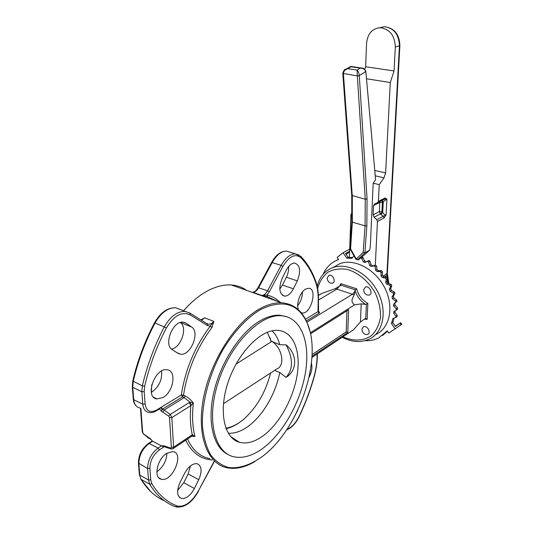 <?xml version="1.0" encoding="UTF-8"?>
<svg xmlns="http://www.w3.org/2000/svg" width="534" height="534" viewBox="0 0 534 534"><rect width="100%" height="100%" fill="white"/><g stroke="black" fill="none" stroke-linecap="round" stroke-linejoin="round"><path stroke-width="0.8" d="M228.265 433.241C234.373 433.628 240.747 431.512 247.389 426.886C262.468 416.46 275.684 393.878 279.749 372.492L274.616 370.369M241.675 420.859C236.449 424.977 231.242 427.587 226.049 428.682M267.294 332.302L271.032 341.026L279.743 344.73C278.207 338.776 275.631 334.151 272.013 330.846M272.574 341.927C282.579 348.669 285.176 366.064 276.772 368.961L223.446 403.704M271.032 341.026L271.112 341.853L236.001 364.121M312.01 356.278L347.781 332.468L348.602 309.72L310.521 333.85M310.294 332.809L354.483 304.881L361.218 303.846L360.45 321.962L353.515 329.738L311.943 357.473M360.45 321.962L365.082 318.678L365.737 318.451L367.138 319.339L364.315 319.198M365.737 318.451L366.377 304.28L365.717 304.44C360.53 301.143 356.972 296.47 355.05 290.423L356.625 288.774C358.421 295.322 362.165 300.221 367.866 303.452L367.138 319.339M361.218 303.846L365.717 304.44M355.424 289.895L341.039 285.223L335.312 288.62L354.216 294.835C353.488 297.258 349.49 300.749 354.483 304.881M355.05 290.423L354.216 294.835M270.825 340.305L270.811 340.685M318.391 295.349L321.995 293.373L335.312 288.62M254.898 461.543C245.42 467.183 236.435 469.313 227.951 467.944C207.773 464.66 196.232 435.811 203.474 398.17C210.583 360.577 235.481 322.069 259.711 308.812C267.541 304.487 274.85 302.491 281.638 302.818C293.199 303.739 301.617 310.167 306.883 322.109L309.86 331.013M246.701 290.409C242.249 287.239 237.163 285.436 231.442 284.989C224.407 284.488 216.891 286.224 208.914 290.182C200.123 294.628 191.646 301.516 183.476 310.835M151.769 384.68L151.329 392.323M305.515 319.259L317.997 311.649L318.217 300.655C318.344 293.693 317.476 287.552 315.607 282.226C312.103 272.34 307.163 264.136 300.796 257.608C295.115 253.303 289.154 256.227 282.9 266.373L269.31 291.791L266.967 295.028L267.654 296.804L261.593 295.389L252.682 292.225L253.817 291.978M200.837 319.906L204.802 317.837L213.874 321.395L211.945 327.502L210.249 326.127L207.446 325.553L190.104 314.826C181.86 311.202 173.971 315.547 166.434 327.863C156.622 346.639 149.36 366.117 144.654 386.282L144.193 391.589L145.121 404.044C146.363 411.2 150.188 413.196 156.609 410.032L181.313 394.973L183.516 395.187L185.211 395.988C188.248 397.45 190.972 399.819 193.368 403.09L190.852 405.626L171.835 417.595L173.603 447.172L192.287 434.763L194.963 436.452L191.773 436.218M233.925 285.87L243.284 289.194M151.396 390.18L151.736 384.82M183.442 310.821L189.25 304.68M260.305 309.713C247.222 317.643 234.172 331.394 223.239 349.189C209.268 373.693 201.452 403.023 202.493 426.659C203.701 437.9 206.444 447.345 210.716 454.995C215.743 461.409 221.764 465.588 228.786 467.53C239.786 468.839 252.055 464.386 264.03 455.222C300.128 426.973 322.903 356.919 307.07 322.83C297.979 303.345 282.393 298.967 260.305 309.713M287.098 316.816L279.863 315.22C273.842 314.88 267.36 316.682 260.418 320.62C240.901 331.694 221.009 361.498 213.934 391.843C206.792 422.207 213.466 448.006 228.405 454.668M333.283 267.374L339.971 263.622C354.416 258.236 375.222 269.063 384.687 287.739C394.326 306.349 390.047 327.769 376.21 334.337M361.892 329.338L363.4 326.821C367.078 324.859 371.591 332.782 367.719 334.404C364.488 334.878 362.553 333.189 361.892 329.338M363.601 289.895L365.356 287.125C369.314 285.289 373.473 293.56 369.341 295.048C366.104 295.442 364.188 293.727 363.601 289.895M327.155 278.147L328.897 275.364C332.702 273.755 336.453 281.919 332.495 283.18C329.505 283.454 327.722 281.778 327.155 278.147M140.856 408.45L142.685 432.333L143.432 433.862L150.434 438.761L152.437 441.097L161.789 446.024L163.644 445.703L170.733 448.166L171.347 447.325L169.538 417.742L168.764 416.146L161.381 411.187L159.379 408.964M189.336 402.502L190.044 402.182L184.21 397.636L164.145 409.965L170.279 414.397L189.336 402.502L190.852 405.626C189.85 416.46 190.331 426.172 192.287 434.763L191.519 436.365L173.21 448.547M312.09 354.523L346.199 331.901L346.94 310.775M346.199 331.901L347.781 332.468M190.444 465.935L188.135 473.978L183.776 482.703L177.648 490.399M166.935 453.152C166.521 460.909 163.157 467.11 156.836 471.756M198.741 479.699L194.369 488.517C190.491 495.532 186.219 498.863 181.54 498.516C176.914 496.406 176.407 491.073 180.005 482.509L184.524 473.484C188.348 466.656 192.507 463.385 197.006 463.686C201.759 465.761 202.339 471.101 198.741 479.699L188.135 473.978M166.661 453.326L173.056 451.57C184.631 453.126 172.475 482.249 161.435 479.265C153.245 478.224 157.043 459.16 166.661 453.326M288.647 266.506C288.861 270.064 288.106 273.642 286.371 277.226L282.459 285.069L279.796 289.074M293.386 288.781C290.843 293.6 287.933 296.056 284.669 296.143C279.242 294.114 278.408 288.186 282.159 278.354L286.197 270.271C288.7 265.592 291.517 263.195 294.655 263.068C300.175 265.091 301.056 271.025 297.311 280.864L293.386 288.781L282.459 285.069M302.451 291.938C302.398 297.017 300.829 301.57 297.732 305.595M298.519 309.907C295.869 304.267 300.121 291.891 305.682 289.061L308.605 288.26C317.857 288.213 311.122 314.159 302.217 312.991L301.243 312.791M311.422 363.347C312.53 367.372 311.749 371.998 309.093 377.218M297.565 410.526L293.373 418.716M161.575 371.043C162.323 379.694 159.072 386.696 151.836 392.043L151.289 392.343M180.372 322.509C187.868 327.409 181.186 347.48 171.514 349.116M163.084 397.45L157.029 398.945C144.293 397.877 154.733 367.419 167.015 369.788C176.854 370.382 173.75 391.669 163.084 397.45M191.613 327.002C200.35 332.228 190.651 355.991 180.465 354.209L177.962 353.334L172.375 349.777C163.204 344.924 172.869 320.453 183.242 322.169L186.199 323.224L191.613 327.002L180.465 322.483M201.338 320.1L204.802 317.837L201.472 320.3M152.437 441.097L150.434 438.761M156.389 410.786L159.726 408.75L161.221 407.215L162.443 409.131L164.145 409.965L163.09 412.028M207.212 323.824L208.547 324.211C210.356 324.298 212.131 323.364 213.874 321.395L210.249 326.127C194.91 346.659 185.265 369.601 181.313 394.973L182.515 396.835L162.443 409.131L161.381 411.187M164.425 446.584L163.825 446.985L161.789 446.024M191.099 405.433L190.044 402.182L193.368 403.09C191.926 415.699 192.46 426.82 194.963 436.452L192.934 435.911M366.377 304.28L367.866 303.452M341.039 285.223L340.866 283.674L356.625 288.774M290.136 252.222L286.418 251.067C281.244 251.22 276.525 255.025 272.253 262.468L258.67 287.672C256.941 290.69 254.985 292.211 252.796 292.238L254.358 291.718M280.11 302.277C276.358 298.66 271.973 296.243 266.967 295.028L261.707 295.395C263.883 295.362 265.832 293.827 267.567 290.776L281.178 265.358C285.456 257.849 290.162 254.004 295.302 253.824L298.893 254.912M267.501 296.737L261.66 295.402L252.796 292.238C254.411 292.185 256.166 290.643 258.042 287.612L271.619 262.434L281.178 265.358L282.9 266.373M192.527 434.689L191.86 436.144M263.042 448.173C283.868 432.627 301.383 400.2 305.748 370.689C310.154 341.206 300.629 316.976 281.258 315.727C260.418 313.939 230.601 343.689 218.299 381.923C205.757 420.124 214.808 454.227 235.307 457.057C244.071 458.312 253.316 455.355 263.042 448.173M286.024 377.358C293.239 369.601 293.273 358.775 286.131 344.877C297.625 354.175 297.411 370.663 286.024 377.358L279.749 372.492M279.743 344.73L286.131 344.877M262.928 435.984C279.929 423.589 294.374 396.669 297.511 372.585C300.722 348.495 291.951 329.665 275.751 330.352C259.197 330.8 237.136 354.155 227.844 382.991C218.393 411.807 224.253 438.281 239.365 442.265C246.635 444.148 254.491 442.052 262.928 435.984M161.135 407.275L161.875 409.671M238.504 423.095C234.259 425.885 230.074 427.654 225.942 428.395M270.578 372.999C265.825 391.676 257.128 406.861 244.492 418.549C238.277 423.963 232.076 427.193 225.882 428.241M271.112 341.853L270.204 338.843L271.052 341.52M351.072 66.463L349.87 66.77M344.737 69.807L351.032 66.456L362.786 68.225M375.576 179.444L365.79 71.216M365.576 71.576C364.996 69.307 363.24 68.165 360.303 68.172L361.578 68.038C363.36 67.898 364.769 68.973 365.803 71.269L365.783 71.342M367.052 198.908L366.851 225.835L365.082 225.855L365.249 199.189L367.052 198.908L359.295 75.641L357.339 75.935L357.079 70.114C358.274 71.269 359.015 73.111 359.295 75.641L365.823 71.469L375.589 179.537M347.774 68.699C344.991 69.594 343.529 71.276 343.402 73.752L352.3 195.931L352.327 222.378L350.578 248.784L355.991 258.509L356.585 258.683L363.16 252.475L365.082 225.855L351.766 221.99L351.732 195.457L365.249 199.189L357.339 75.935L342.801 73.385C343.495 70.675 344.49 69.28 345.765 69.206L347.774 68.699L357.079 70.114L360.303 68.172L351.018 66.777L347.774 68.699M351.766 222.017L349.997 248.737L350.578 248.784M357.253 259.637L355.831 259.21L355.991 258.509M362.099 257.148L360.71 257.935L362.099 257.148L363.16 257.735L364.662 260.999L363.28 261.8L361.772 258.529L360.71 257.935L358.401 259.858L357.46 259.698L356.585 258.683M366.851 225.835L364.909 252.869L357.707 259.644L360.537 258.035M364.882 252.882L363.16 252.475M400.687 322.736L401.748 324.285L401.074 324.785L400.013 323.237L400.687 322.736L395.28 326.221M349.663 249.772L349.69 249.138M346.145 254.418L349.59 251.921M365.036 340.692C369.955 340.906 374.488 339.984 378.639 337.935L387.27 330.853L388.779 333.069L401.074 324.785M400.013 323.237L395.44 326.461L392.764 322.549L391.442 323.471L395.193 328.957M352.527 257.501L348.141 257.335L345.525 253.503L349.616 251.254M338.623 259.571L337.141 257.408L343.075 252.749L346.746 258.109L348.141 257.335M349.349 249.311L343.075 252.749M391.442 323.471L392.971 318.384L395.774 317.51L395.888 316.255L393.725 313.311L393.832 311.536L396.261 310.114L396.228 308.739L393.698 306.129L393.505 304.273L395.567 302.304L395.307 300.896L392.49 298.713L392.003 296.831L393.618 294.388L393.137 292.979L390.127 291.297L389.353 289.461L390.474 286.618L389.793 285.269L386.683 284.148L385.655 282.413L386.242 279.262L385.381 278.014L382.277 277.493L381.029 275.924L381.062 272.574L380.054 271.466L377.057 271.566L375.629 270.204L375.122 266.773L373.994 265.845L371.203 266.553L369.648 265.451L368.614 262.04L367.479 261.293L364.909 262.608L363.28 261.8M393.725 313.311L395.053 312.41L397.209 315.34L397.096 316.595L395.921 317.41M393.698 306.129L395.033 305.234L397.556 307.838L397.59 309.206L396.328 310.067M392.49 298.713L393.825 297.832L396.642 300.008L396.896 301.416L393.505 304.273M390.127 291.297L391.469 290.429L394.479 292.105L394.953 293.513L393.338 295.949L392.003 296.831M386.683 284.148L388.031 283.294L391.142 284.408L391.816 285.757L390.701 288.594L389.353 289.461M382.277 277.493L383.632 276.659L386.736 277.173L387.597 278.421L387.01 281.565L385.655 282.413M377.057 271.566L378.419 270.738L381.416 270.638L382.424 271.746L382.384 275.09L381.029 275.924M371.203 266.553L375.369 265.031L376.49 265.952L376.997 269.383L375.629 270.204M364.909 262.608L368.861 260.492L369.995 261.239L371.023 264.637L369.648 265.451M353.969 255.859L351.879 258.369L346.746 258.109M338.503 259.611C331.44 262.214 326.321 267.1 323.143 274.269M392.764 322.549L394.172 318.017M338.489 259.384L335.292 260.986M382.511 335.532L387.51 331.214M359.455 258.963L359.102 258.85M366.291 261.807L364.662 260.999M372.572 265.738L371.023 264.637M378.419 270.738L376.997 269.383M383.632 276.659L382.384 275.09M388.031 283.294L387.01 281.565M391.469 290.429L390.701 288.594M393.825 297.832L393.338 295.949M395.033 305.234L394.84 303.379M395.053 312.41L395.153 310.761M361.151 257.682L369.628 250.206L364.909 252.869M394.052 70.962L365.643 66.737L366.578 43.221C367.592 33.749 372.125 28.576 380.175 27.708C389.727 29.043 394.78 35.464 395.327 46.972L394.052 70.962L390.281 82.53L366.484 78.772M390.281 82.53L385.621 172.923L384.013 177.849L379.24 184.624L378.426 201.338L385.087 198.014L386.923 199.102L383.265 201.718L382.07 200.444M364.802 69.313L365.643 66.737M352.166 212.866L350.918 214.388L349.396 257.315M351.632 194.116L351.726 195.384M375.322 265.038L377.451 221.456L376.724 219.701L383.332 216.223L380.789 214.481L382.711 212.632C384.019 214.388 385.147 215.149 386.089 214.915L386.923 199.102L384.64 199.209M385.087 198.014L384.2 199.376L377.752 202.6M380.789 214.481L379.314 211.671L379.767 202.493L373.54 205.617L374.708 203.808L377.545 202.706L378.426 201.338M384.053 217.965L383.332 216.223L386.089 214.915L384.053 217.965L377.451 221.456M373.54 205.617L373.112 214.868L374.08 217.211L376.724 219.701M351.739 213.079L352.166 212.912M375.402 180.071L373.193 183.189L379.24 184.624M369.628 250.206L370.276 247.015L373.193 183.189M318.478 300.041L336.967 289.061L339.244 286.451M306.923 322.196L352.52 294.167L354.783 291.511M185.211 395.988L184.21 397.636L182.515 396.835L183.516 395.187C187.414 370.262 196.892 347.701 211.945 327.502M277.587 301.376L267.654 296.804M262.615 295.509L264.39 296.69M187.541 439.015C192.654 450.202 200.11 456.744 209.889 458.639M318.257 311.429L318.458 311.496C319.659 312.01 319.853 312.577 319.038 313.198L306.362 320.961M339.971 263.622L332.896 267.587C347.367 262.214 368.286 273.208 377.852 292.078C387.591 310.881 383.359 332.462 369.495 339.017C361.004 342.875 351.919 342.294 342.234 337.268M339.531 286.291L340.866 283.674M342.915 336.814C353.321 341.513 363.888 341.079 371.764 335.359C376.377 330.646 379.314 324.538 380.555 317.029C380.649 309.039 378.873 300.996 375.228 292.899C368.573 281.278 358.261 272.654 347.327 269.416C340.118 268.282 333.643 269.209 327.916 272.186C322.93 276.245 319.499 281.685 317.623 288.507M212.419 459.941C200.744 459.34 191.853 452.759 185.752 440.203M163.958 446.364L163.825 446.985L159.326 449.935C153.158 454.734 150.021 460.895 149.894 468.418L150.742 479.852L151.836 483.684C158.531 494.744 166.962 502.167 177.114 505.952C184.61 507.38 191.706 502.354 198.408 490.866L214.354 460.949M152.704 441.204L149.32 443.38C142.451 448.62 138.967 455.402 138.873 463.712L139.781 475.086L148.505 480.013L147.638 468.578C147.771 460.208 151.262 453.366 158.124 448.046L161.508 445.837M138.453 463.198L139.354 474.446L141.029 479.325L149.727 484.265L148.505 480.013L150.742 479.852M159.326 449.935L158.124 448.046L148.686 443.287C141.91 448.373 138.5 454.968 138.44 463.078L147.638 468.578L149.894 468.418M139.367 474.572L141.029 479.325C147.337 489.605 155.167 496.794 164.505 500.885M177.114 505.952L175.352 506.733C165.066 502.921 156.522 495.432 149.727 484.265L151.836 483.684M183.776 482.703L194.369 488.517M286.371 277.226L297.311 280.864M258.042 287.612L267.567 290.776L269.31 291.791M287.078 429.162C291.657 427.514 295.669 423.242 299.12 416.34C305.181 403.604 310.094 390.588 313.865 377.284C315.874 370.129 316.956 363.267 317.103 356.699L317.156 353.995M156.609 410.032L156.188 410.906C153.705 412.388 151.269 412.909 148.893 412.482C145.315 411.741 143.279 408.977 142.778 404.191L141.837 391.736L142.344 385.835C147.097 365.443 154.439 345.758 164.372 326.781C170.286 316.495 177.128 311.369 184.898 311.389L189.643 312.924L206.865 323.651M179.604 309.306L175.646 307.751C167.843 307.684 160.994 312.744 155.094 322.93C145.201 341.72 137.905 361.231 133.22 381.463L132.739 387.317L133.734 399.699L142.778 404.191L145.121 404.044M132.305 386.85L133.293 399.112L133.734 399.699C134.254 404.458 136.31 407.215 139.901 407.969M144.654 386.282L142.344 385.835L132.766 381.022L132.292 386.743L132.739 387.317L141.837 391.736L144.193 391.589M132.766 381.022C137.432 360.891 144.687 341.473 154.54 322.77L166.434 327.863M183.729 322.222L186.199 323.224M152.163 441.057L148.519 443.394M154.54 322.77C160.32 312.61 167.356 307.604 175.646 307.751L190.004 313.178L190.104 314.826M206.391 323.357L208.547 324.211L207.332 323.944L207.446 325.553M198.408 490.866L214.548 461.129M313.865 377.284L314.065 377.224C310.281 390.588 305.341 403.671 299.247 416.46L299.12 416.34M317.103 356.699L317.35 356.298M271.606 262.454L271.619 262.434C275.784 254.978 280.724 251.187 286.418 251.067L295.302 253.824L300.802 256.433L300.796 257.608M300.515 256.146L300.802 256.433C307.27 263.135 312.277 271.492 315.814 281.511L315.607 282.226M315.754 281.331L315.814 281.511C317.723 286.985 318.604 293.259 318.471 300.335L318.217 300.655M318.251 311.275L317.997 311.649L319.038 313.198M171.347 447.325L173.603 447.172L172.856 448.78L172.015 449.014L170.733 448.166M168.764 416.146L170.279 414.397L171.835 417.595L169.538 417.742M150.668 439.355L148.806 437.907M149.046 438.501L143.432 433.862M140.455 408.25L142.258 431.732L142.685 432.333M171.514 449.001L165.847 447.332L165.32 446.584M165.553 447.178L163.644 445.703M397.209 315.34L395.888 316.255M397.556 307.838L396.228 308.739M396.896 301.416L395.567 302.304M396.642 300.008L395.307 300.896M394.953 293.513L393.618 294.388M394.479 292.105L393.137 292.979M391.816 285.757L390.474 286.618M391.142 284.408L389.793 285.269M387.597 278.421L386.242 279.262M386.736 277.173L385.381 278.014M382.424 271.746L381.062 272.574M381.416 270.638L380.054 271.466M376.49 265.952L375.122 266.773M375.369 265.031L373.994 265.845M369.995 261.239L368.614 262.04M368.794 260.519L367.412 261.32M363.16 257.735L361.772 258.529M385.621 172.923L374.768 170.453M384.013 177.849L375.248 175.819M387.41 274.743L387.003 275.317L386.916 273.935L399.439 45.837L399.886 45.584C399.439 34.269 394.266 27.975 384.373 26.7L379.561 27.721M395.327 46.972L399.439 45.837C398.911 34.403 393.892 28.022 384.373 26.7L380.175 27.708M383.265 276.185L387.337 273.341M387.384 277.6L387.003 275.317L384.58 276.812M383.265 201.718L382.411 202.386L381.944 211.564L382.711 212.632L383.265 201.718M381.583 200.684L382.704 201.932M382.411 202.386L379.767 202.493L380.068 201.445M373.112 214.868L379.314 211.671L381.944 211.564M374.08 217.211L380.268 213.987L382.184 212.138M388.365 283.414L387.557 278.621M318.397 295.489L321.995 293.373M231.442 284.989L281.638 302.818M332.896 267.587C324.685 270.825 319.445 277.059 317.183 286.277M158.865 477.837L161.435 479.265M179.391 497.294L181.54 498.516M282.553 295.402L284.669 296.143M301.063 312.577L302.217 312.991M176.908 352.66L180.465 354.209M153.752 397.356L157.029 398.945M136.604 406.387C134.702 404.752 133.6 402.369 133.3 399.225M201.231 320.153L202.199 319.592M201.378 320.08L202.206 319.592M140.802 479.145L150.628 491.5M176.267 507.006C184.704 507.847 192.16 502.501 198.621 490.973M299.247 416.46C295.829 423.475 291.604 427.954 286.591 429.89M314.065 377.224C316.101 369.982 317.196 363.027 317.35 356.352L317.396 353.835M318.144 311.589L318.558 311.869L318.471 300.335M277.553 301.363L276.699 300.755M143.412 434.229L142.271 431.846M332.495 283.18L333.183 282.78M369.341 295.048L370.075 294.588M367.719 334.404L368.326 333.99M307.07 322.83L306.883 322.109M279.863 315.22L281.258 315.727M230.675 436.585L239.365 442.265M271.052 341.159L269.844 337.408M351.732 195.457L342.801 73.432M350.017 248.771L355.798 259.144M368.861 260.492L367.479 261.293M388.899 283.607L387.33 273.408L399.886 45.584"/></g></svg>
